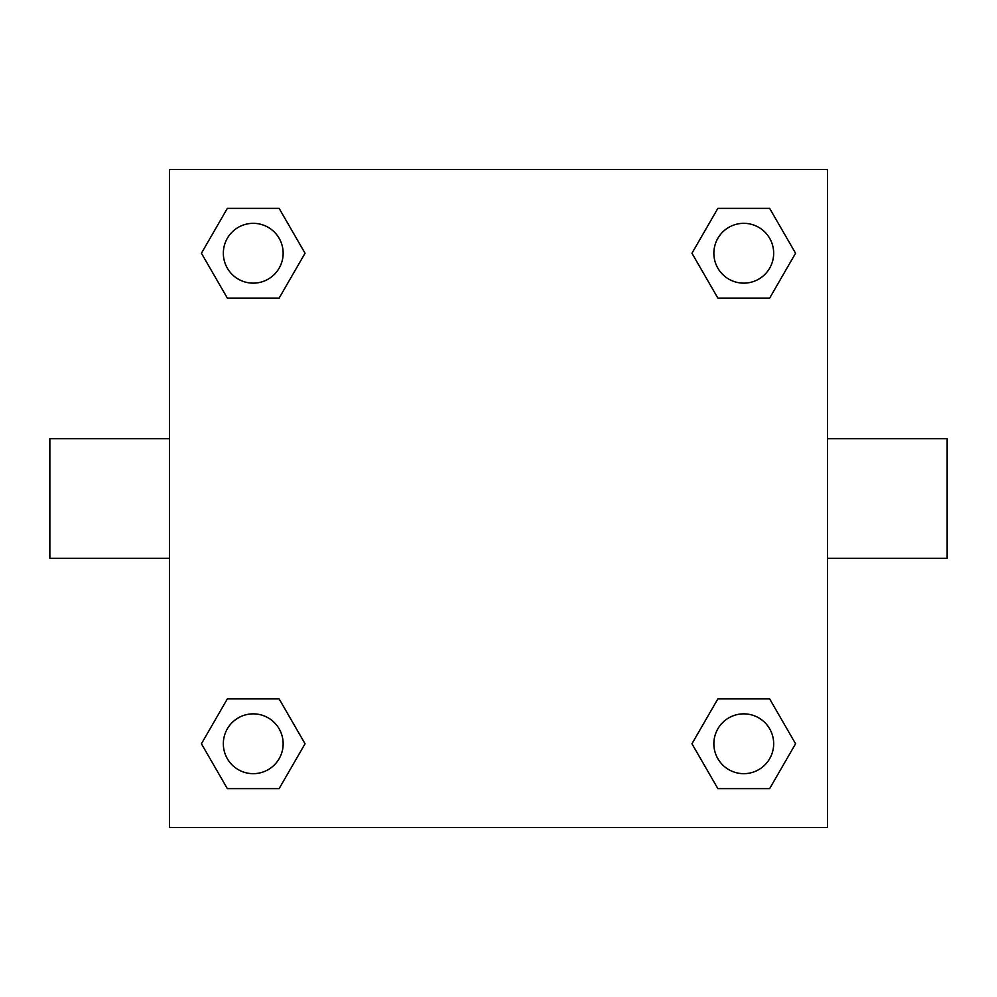 <?xml version="1.0" encoding="UTF-8"?>
<svg xmlns="http://www.w3.org/2000/svg" width="997" height="997" viewBox="0 0 997 997"><rect width="100%" height="100%" fill="white"/><g stroke="black" fill="none" stroke-linecap="round" stroke-linejoin="round"><path stroke-width="1.5" d="M279.135 298.103L227.341 298.103L201.431 253.238L227.341 208.373L279.135 208.373L305.045 253.238L279.135 298.103L227.341 298.103L256.69 298.103M256.69 698.897L279.135 698.897L305.045 743.762L279.135 788.627L227.341 788.627L201.431 743.762L227.341 698.897L279.135 698.897M740.31 298.103L717.865 298.103L691.955 253.238L717.865 208.373L769.659 208.373L795.569 253.238L769.659 298.103L717.865 298.103M717.865 698.897L769.659 698.897L795.569 743.762L769.659 788.627L717.865 788.627L691.955 743.762L717.865 698.897L769.659 698.897L740.31 698.897M827.51 558.32L947.15 558.32L947.15 438.68L827.51 438.68M169.49 438.68L49.85 438.68L49.85 558.32L169.49 558.32M169.49 169.49L827.51 169.49L827.51 827.51L169.49 827.51L169.49 169.49M769.659 788.627L717.865 788.627L769.659 788.627M773.672 743.762A29.91 29.91 0 0 0 728.807 717.865A29.91 29.91 0 0 0 728.807 769.659A29.91 29.91 0 0 0 773.672 743.762M279.135 788.627L227.341 788.627L279.135 788.627M283.148 743.762A29.91 29.91 0 0 0 238.283 717.865A29.91 29.91 0 0 0 238.283 769.659A29.91 29.91 0 0 0 283.148 743.762M717.865 208.373L769.659 208.373L717.865 208.373M773.672 253.238A29.91 29.91 0 0 0 728.807 227.341A29.91 29.91 0 0 0 728.807 279.135A29.91 29.91 0 0 0 773.672 253.238M227.341 208.373L279.135 208.373L227.341 208.373M283.148 253.238A29.91 29.91 0 0 0 238.283 227.341A29.91 29.91 0 0 0 238.283 279.135A29.91 29.91 0 0 0 283.148 253.238"/></g></svg>
